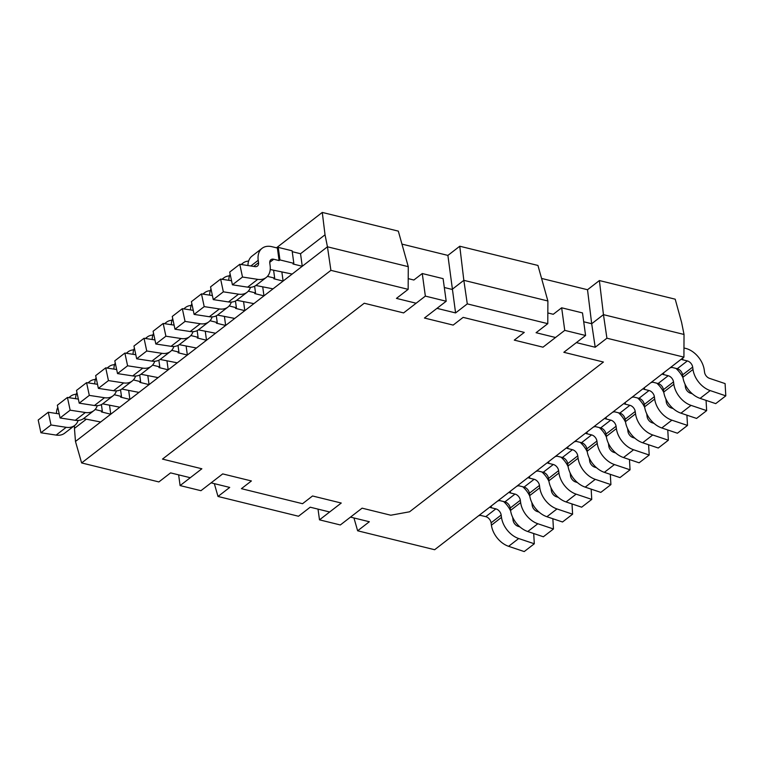 <?xml version="1.0" encoding="UTF-8"?>
<svg xmlns="http://www.w3.org/2000/svg" width="764" height="764" viewBox="0 0 764 764"><rect width="100%" height="100%" fill="white"/><g stroke="black" fill="none" stroke-linecap="round" stroke-linejoin="round"><path stroke-width="1.15" d="M267.448 276.358L274.677 278.134L273.837 278.784L283.1 281.066L281.916 272.385M283.1 281.066L273.025 288.849L255.864 285.488M220.634 279.08L210.549 286.872L213.271 299.612L228.484 301.942A20.17 13.637 52.3 0 0 237.002 300.061L247.087 292.278A20.17 13.637 -127.7 0 1 238.569 294.159L223.346 291.829L220.634 279.08L231.549 280.751M230.155 274.2A20.17 13.637 52.3 0 0 228.808 280.331M274.677 278.134L273.617 270.351M241.453 264.545A20.17 13.637 -127.7 0 1 242.942 263.112A20.17 13.637 -127.7 0 1 248.615 261.078M250.477 287.293A20.17 13.637 -127.7 0 1 247.087 292.278M213.271 299.612L223.346 291.829M596.589 467.778L594.583 467.11A5.759 3.896 -127.7 0 1 589.674 461.064L589.35 458.696A20.17 13.637 52.3 0 0 589.254 458.104M587.258 451.81A20.17 13.637 52.3 0 0 580.182 442.366M567.805 446.844L567.929 447.733L567.089 448.382L572.446 449.7A5.759 3.896 -127.7 0 1 577.765 455.85L578.09 458.219A20.17 13.637 52.3 0 0 595.28 479.353L610.904 484.605L600.819 492.388L585.205 487.136A20.17 13.637 -127.7 0 1 568.015 466.011L567.69 463.643A5.759 3.896 52.3 0 0 562.371 457.483L557.004 456.165L555.199 456.576M567.929 447.733L566.964 447.494M610.904 484.605L610.312 474.348M606.1 417.249L606.224 418.147L605.384 418.796L610.751 420.114A5.759 3.896 -127.7 0 1 616.071 426.264L616.395 428.633A20.17 13.637 52.3 0 0 633.585 449.767L649.199 455.019L639.124 462.803L623.51 457.55A20.17 13.637 -127.7 0 1 606.31 436.425L605.986 434.057A5.759 3.896 52.3 0 0 600.676 427.897L595.309 426.579L593.504 426.99M606.224 418.147L605.26 417.908M649.199 455.019L648.607 444.763M634.894 438.192L632.879 437.514A5.759 3.896 -127.7 0 1 627.97 431.479L627.645 429.11A20.17 13.637 52.3 0 0 627.559 428.518M625.554 422.225A20.17 13.637 52.3 0 0 618.477 412.77M558.293 497.374L556.278 496.695A5.759 3.896 -127.7 0 1 551.369 490.66L551.045 488.291A20.17 13.637 52.3 0 0 550.959 487.69M548.953 481.396A20.17 13.637 52.3 0 0 541.877 471.951M529.5 476.43L529.624 477.319L528.784 477.968L534.151 479.286A5.759 3.896 -127.7 0 1 539.47 485.446L539.795 487.814A20.17 13.637 52.3 0 0 556.985 508.939L572.599 514.191L562.524 521.984L546.909 516.731A20.17 13.637 -127.7 0 1 529.71 495.597L529.385 493.229A5.759 3.896 52.3 0 0 524.075 487.079L518.708 485.751L516.903 486.171M529.624 477.319L528.659 477.08M572.599 514.191L572.016 503.934M644.405 387.663L644.529 388.551L643.689 389.201L649.047 390.519A5.759 3.896 -127.7 0 1 654.366 396.678L654.691 399.047A20.17 13.637 52.3 0 0 671.881 420.181L687.504 425.424L677.42 433.217L661.805 427.964A20.17 13.637 -127.7 0 1 644.615 406.83L644.291 404.462A5.759 3.896 52.3 0 0 638.971 398.311L633.604 396.993L631.799 397.404M644.529 388.551L643.555 388.313M687.504 425.424L686.912 415.167M673.189 408.606L671.184 407.928A5.759 3.896 -127.7 0 1 666.265 401.893L665.95 399.524A20.17 13.637 52.3 0 0 665.855 398.932M663.859 392.639A20.17 13.637 52.3 0 0 656.782 383.184M519.988 526.959L517.982 526.281A5.759 3.896 -127.7 0 1 513.074 520.246L512.749 517.877A20.17 13.637 52.3 0 0 512.654 517.285M510.658 510.992A20.17 13.637 52.3 0 0 503.581 501.537M491.204 506.016L491.328 506.904L490.488 507.554L495.846 508.872A5.759 3.896 -127.7 0 1 501.165 515.031L501.49 517.4A20.17 13.637 52.3 0 0 518.689 538.534L534.303 543.777L524.219 551.57L508.604 546.317A20.17 13.637 -127.7 0 1 491.414 525.183L491.09 522.815A5.759 3.896 52.3 0 0 485.77 516.665L480.403 515.347L478.598 515.757M491.328 506.904L490.364 506.675M534.303 543.777L533.711 533.53M682.701 358.077L682.825 358.965L681.985 359.615L687.352 360.933A5.759 3.896 -127.7 0 1 692.671 367.092L692.996 369.461A20.17 13.637 52.3 0 0 710.186 390.585L725.8 395.838L725.093 383.595L709.479 378.342A5.759 3.896 -127.7 0 1 704.57 372.307L704.246 369.938A20.17 13.637 52.3 0 0 685.633 348.394L683.971 347.983M725.8 395.838L715.725 403.621L700.101 398.378A20.17 13.637 -127.7 0 1 682.911 377.244L682.586 374.876A5.759 3.896 52.3 0 0 677.267 368.716L671.909 367.398L670.104 367.809M682.825 358.965L681.86 358.727M172.702 318.588A20.17 13.637 52.3 0 0 171.356 324.719M184.009 308.933A20.17 13.637 -127.7 0 1 185.49 307.491A20.17 13.637 -127.7 0 1 191.172 305.466M209.995 320.737L217.234 322.523L216.393 323.172L225.647 325.445L215.572 333.228L198.411 329.867M163.181 323.468L153.096 331.251L155.818 344.001L171.04 346.321A20.17 13.637 52.3 0 0 179.559 344.44L189.634 336.657A20.17 13.637 -127.7 0 1 181.116 338.538L165.903 336.208L163.181 323.468L174.106 325.139M193.034 331.671A20.17 13.637 -127.7 0 1 189.634 336.657M155.818 344.001L165.903 336.208M225.647 325.445L224.463 316.773M217.234 322.523L216.317 315.818M171.699 350.332L178.929 352.108L178.088 352.758L187.352 355.031L186.168 346.359M187.352 355.031L177.277 362.824L160.115 359.452M124.876 353.054L114.801 360.837L117.522 373.586L132.735 375.917A20.17 13.637 52.3 0 0 141.254 374.035L151.339 366.243A20.17 13.637 -127.7 0 1 142.811 368.124L127.598 365.794L124.876 353.054L135.801 354.725M134.407 348.174A20.17 13.637 52.3 0 0 133.06 354.305M178.929 352.108L178.012 345.414M145.704 338.519A20.17 13.637 -127.7 0 1 147.194 337.077A20.17 13.637 -127.7 0 1 152.867 335.052M154.729 361.267A20.17 13.637 -127.7 0 1 151.339 366.243M117.522 373.586L127.598 365.794M211.007 289.002A20.17 13.637 52.3 0 0 209.651 295.133M222.305 279.337A20.17 13.637 -127.7 0 1 223.795 277.905A20.17 13.637 -127.7 0 1 229.467 275.88M248.3 291.151L255.529 292.927L254.689 293.577L263.952 295.859L253.877 303.642L236.716 300.281M201.476 293.882L191.401 301.665L194.123 314.405L209.336 316.735A20.17 13.637 52.3 0 0 217.855 314.854L227.939 307.071A20.17 13.637 -127.7 0 1 219.411 308.952L204.198 306.622L201.476 293.882L212.402 295.553M231.33 302.086A20.17 13.637 -127.7 0 1 227.939 307.071M194.123 314.405L204.198 306.622M263.952 295.859L262.768 287.178M255.529 292.927L254.613 286.233M133.394 379.918L140.633 381.694L139.793 382.344L149.056 384.626L147.863 375.945M149.056 384.626L138.972 392.409L121.81 389.048M86.58 382.64L76.495 390.433L79.217 403.172L94.44 405.503A20.17 13.637 52.3 0 0 102.959 403.621L113.034 395.838A20.17 13.637 -127.7 0 1 104.515 397.719L89.302 395.389L86.58 382.64L97.505 384.311M96.102 377.76A20.17 13.637 52.3 0 0 94.755 383.891M140.633 381.694L139.716 375M107.409 368.105A20.17 13.637 -127.7 0 1 108.889 366.672A20.17 13.637 -127.7 0 1 114.571 364.638M116.434 390.853A20.17 13.637 -127.7 0 1 113.034 395.838M79.217 403.172L89.302 395.389M279.939 259.922L293.834 263.341L292.115 250.802L278.22 247.383L279.939 259.922L279.099 260.572L273.732 259.254A5.759 3.896 52.3 0 0 270.895 259.712A5.759 3.896 52.3 0 0 269.787 263.141L270.112 265.509A20.17 13.637 -127.7 0 1 266.235 277.485A20.17 13.637 -127.7 0 1 257.716 279.357L242.503 277.036L239.781 264.287L254.995 266.617A5.759 3.896 52.3 0 0 257.43 266.082A5.759 3.896 52.3 0 0 258.538 262.663L258.213 260.295A20.17 13.637 -127.7 0 1 262.09 248.31L252.015 256.102A20.17 13.637 52.3 0 0 247.956 265.538M262.09 248.31A20.17 13.637 -127.7 0 1 272.013 246.715L277.38 248.033L279.099 260.572M293.834 263.341L292.994 263.991L302.248 266.264L292.173 274.056L270.227 269.511M239.781 264.287L229.697 272.079L232.418 284.819L247.631 287.149A20.17 13.637 52.3 0 0 256.16 285.268L266.235 277.485M232.418 284.819L242.503 277.036M302.248 266.264L300.538 253.724L325.034 234.796L322.274 212.43L276.482 247.813M292.23 251.681L300.538 253.724M278.22 247.383L277.38 248.033M95.099 409.504L102.328 411.28L101.488 411.93L110.751 414.212L109.567 405.531M110.751 414.212L100.676 421.995L83.515 418.634M48.275 412.235L38.2 420.019L40.922 432.758L56.135 435.088A20.17 13.637 52.3 0 0 64.653 433.207L74.738 425.424A20.17 13.637 -127.7 0 1 66.21 427.305L50.997 424.975L48.275 412.235L59.2 413.907M57.806 407.355A20.17 13.637 52.3 0 0 56.46 413.486M102.328 411.28L101.411 404.586M69.104 397.691A20.17 13.637 -127.7 0 1 70.594 396.258A20.17 13.637 -127.7 0 1 76.266 394.234M78.129 420.439A20.17 13.637 -127.7 0 1 74.738 425.424M40.922 432.758L50.997 424.975M539.136 512.166L537.13 511.488A5.759 3.896 -127.7 0 1 532.221 505.453L531.897 503.084A20.17 13.637 52.3 0 0 531.801 502.483M529.805 496.189A20.17 13.637 52.3 0 0 522.729 486.744M510.352 491.223L510.476 492.111L509.636 492.761L515.003 494.079A5.759 3.896 -127.7 0 1 520.322 500.239L520.647 502.607A20.17 13.637 52.3 0 0 537.837 523.741L553.451 528.984L543.366 536.777L527.752 531.524A20.17 13.637 -127.7 0 1 510.562 510.39L510.237 508.022A5.759 3.896 52.3 0 0 504.918 501.872L499.56 500.554L497.756 500.964M510.476 492.111L509.512 491.873M553.451 528.984L552.859 518.727M114.247 394.711L121.476 396.487L120.636 397.137L129.899 399.419L128.715 390.738M129.899 399.419L119.824 407.202L102.662 403.841M67.433 397.442L57.348 405.226L60.069 417.965L75.283 420.296A20.17 13.637 52.3 0 0 83.811 418.414L93.886 410.631A20.17 13.637 -127.7 0 1 85.367 412.512L70.154 410.182L67.433 397.442L78.358 399.114M76.954 392.562A20.17 13.637 52.3 0 0 75.607 398.693M121.476 396.487L120.559 389.793M88.252 382.898A20.17 13.637 -127.7 0 1 89.741 381.465A20.17 13.637 -127.7 0 1 95.414 379.441M97.276 405.646A20.17 13.637 -127.7 0 1 93.886 410.631M60.069 417.965L70.154 410.182M577.441 482.581L575.435 481.903A5.759 3.896 -127.7 0 1 570.517 475.867L570.192 473.499A20.17 13.637 52.3 0 0 570.106 472.897M568.101 466.603A20.17 13.637 52.3 0 0 561.024 457.158M548.657 461.637L548.772 462.526L547.931 463.175L553.298 464.493A5.759 3.896 -127.7 0 1 558.618 470.653L558.942 473.021A20.17 13.637 52.3 0 0 576.132 494.146L591.747 499.398L581.671 507.181L566.057 501.938A20.17 13.637 -127.7 0 1 548.867 480.804L548.542 478.436A5.759 3.896 52.3 0 0 543.223 472.276L537.856 470.958L536.051 471.369M548.772 462.526L547.807 462.287M591.747 499.398L591.164 489.141M152.552 365.125L159.781 366.901L158.941 367.551L168.204 369.824L167.01 361.152M168.204 369.824L158.119 377.617L140.958 374.255M105.728 367.847L95.653 375.64L98.375 388.379L113.588 390.71A20.17 13.637 52.3 0 0 122.106 388.828L132.182 381.045A20.17 13.637 -127.7 0 1 123.663 382.917L108.45 380.596L105.728 367.847L116.653 369.518M115.259 362.967A20.17 13.637 52.3 0 0 113.903 369.098M159.781 366.901L158.864 360.207M126.557 353.312A20.17 13.637 -127.7 0 1 128.037 351.87A20.17 13.637 -127.7 0 1 133.719 349.845M135.581 376.06A20.17 13.637 -127.7 0 1 132.182 381.045M98.375 388.379L108.45 380.596M615.736 452.985L613.731 452.317A5.759 3.896 -127.7 0 1 608.822 446.272L608.497 443.903A20.17 13.637 52.3 0 0 608.402 443.311M606.406 437.018A20.17 13.637 52.3 0 0 599.329 427.563M586.953 432.052L587.077 432.94L586.236 433.589L591.603 434.907A5.759 3.896 -127.7 0 1 596.923 441.057L597.247 443.426A20.17 13.637 52.3 0 0 614.437 464.56L630.052 469.812L619.967 477.596L604.353 472.343A20.17 13.637 -127.7 0 1 587.163 451.218L586.838 448.85A5.759 3.896 52.3 0 0 581.519 442.69L576.161 441.372L574.356 441.783M587.077 432.94L586.112 432.701M630.052 469.812L629.46 459.556M190.847 335.539L198.077 337.316L197.236 337.965L206.5 340.238L205.315 331.566M206.5 340.238L196.424 348.021L179.263 344.659M144.033 338.261L133.948 346.044L136.67 358.793L151.883 361.114A20.17 13.637 52.3 0 0 160.411 359.242L170.487 351.45A20.17 13.637 -127.7 0 1 161.968 353.331L146.745 351.001L144.033 338.261L154.949 339.932M153.554 333.381A20.17 13.637 52.3 0 0 152.208 339.512M198.077 337.316L197.16 330.621M164.852 323.726A20.17 13.637 -127.7 0 1 166.342 322.284A20.17 13.637 -127.7 0 1 172.015 320.259M173.877 346.474A20.17 13.637 -127.7 0 1 170.487 351.45M136.67 358.793L146.745 351.001M654.041 423.399L652.036 422.721A5.759 3.896 -127.7 0 1 647.118 416.686L646.793 414.317A20.17 13.637 52.3 0 0 646.707 413.725M644.701 407.432A20.17 13.637 52.3 0 0 637.625 397.977M625.258 402.456L625.372 403.344L624.532 403.994L629.899 405.312A5.759 3.896 -127.7 0 1 635.218 411.471L635.543 413.84A20.17 13.637 52.3 0 0 652.733 434.974L668.347 440.217L658.272 448.01L642.658 442.757A20.17 13.637 -127.7 0 1 625.468 421.623L625.143 419.255A5.759 3.896 52.3 0 0 619.824 413.104L614.457 411.786L612.652 412.197M625.372 403.344L624.408 403.115M668.347 440.217L667.765 429.97M229.143 305.944L236.382 307.73L235.541 308.369L244.805 310.652L243.611 301.981M244.805 310.652L234.72 318.435L217.559 315.074M182.329 308.675L172.253 316.458L174.975 329.198L190.188 331.528A20.17 13.637 52.3 0 0 198.707 329.647L208.782 321.864A20.17 13.637 -127.7 0 1 200.263 323.745L185.05 321.415L182.329 308.675L193.254 310.346M191.85 303.795A20.17 13.637 52.3 0 0 190.503 309.926M236.382 307.73L235.465 301.026M203.157 294.13A20.17 13.637 -127.7 0 1 204.637 292.698A20.17 13.637 -127.7 0 1 210.32 290.673M212.182 316.879A20.17 13.637 -127.7 0 1 208.782 321.864M174.975 329.198L185.05 321.415M692.337 393.813L690.331 393.135A5.759 3.896 -127.7 0 1 685.423 387.1L685.098 384.731A20.17 13.637 52.3 0 0 685.002 384.13M683.006 377.836A20.17 13.637 52.3 0 0 675.93 368.391M663.553 372.87L663.677 373.758L662.837 374.408L668.204 375.726A5.759 3.896 -127.7 0 1 673.514 381.885L673.838 384.254A20.17 13.637 52.3 0 0 691.038 405.378L706.652 410.631L696.567 418.424L680.953 413.171A20.17 13.637 -127.7 0 1 663.763 392.037L663.438 389.669A5.759 3.896 52.3 0 0 658.119 383.518L652.762 382.191L650.947 382.611M663.677 373.758L662.713 373.52M706.652 410.631L706.06 400.374M541.571 278.43L587.516 289.728L599.387 280.55L675.204 299.192L681.612 322.446L684.028 334.46L603.455 314.653L606.912 338.204L595.204 347.248L576.371 342.616M74.442 425.653L74.452 428.384L86.217 419.293M416.141 303.232L396.449 298.39L408.157 289.346L408.262 266.665L327.45 246.801L325.034 234.796M408.262 266.665L398.321 231.129L322.274 212.43M74.452 428.384L75.474 441.458L327.45 246.801L330.907 270.351L81.624 462.936L158.874 481.931L170.582 472.878L190.274 477.72M401.95 244.108L447.895 255.405L459.766 246.228L537.942 265.452L547.884 300.987L547.778 323.669L467.291 303.881L455.583 312.925L436.979 308.35M444.314 287.503L452.068 289.413L463.834 280.331L467.291 303.881M447.895 255.405L455.583 312.925M408.205 278.631L413.868 280.016L422.263 273.531L425.357 296.107L403.602 312.915L364.237 303.241L162.493 459.097L201.858 468.771L180.103 485.579L200.942 490.698L222.696 473.9L251.404 480.957L241.414 488.673L302.544 503.705L312.533 495.979L341.25 503.037L319.495 519.845L340.333 524.964L362.088 508.165L390.796 515.222L409.571 511.794L603.426 362.031L563.832 352.299L585.587 335.491L564.749 330.373L542.994 347.181L514.287 340.123L524.276 332.397L463.146 317.375L453.157 325.092L424.44 318.034L446.195 301.236L425.357 296.107M459.766 246.228L463.834 280.331L547.884 300.987M599.387 280.55L603.455 314.653L591.689 323.735L587.516 289.728M583.706 321.768L591.689 323.735L595.204 347.248M547.826 312.953L553.26 314.281L561.655 307.796L564.749 330.373M555.533 337.497L536.07 332.712L547.778 323.669M350.504 517.113L369.337 521.745L357.628 530.789L353.952 517.963M211.112 482.848L229.716 487.422L218.007 496.466L298.495 516.244L310.203 507.2L329.666 511.985M218.007 496.466L214.331 483.641M357.628 530.789L434.64 549.717L683.923 357.132L606.912 338.204M683.923 357.132L684.028 334.46M408.157 289.346L330.907 270.351M81.624 462.936L75.474 441.458M178.633 474.864L180.103 485.579M318.025 509.13L319.495 519.845M561.655 307.796L582.493 312.915L585.587 335.491M422.263 273.531L443.101 278.65L446.195 301.236M228.484 301.942L238.569 294.159M562.371 457.483L572.446 449.7M567.69 463.643L577.765 455.85M568.015 466.011L578.09 458.219M585.205 487.136L595.28 479.353M623.51 457.55L633.585 449.767M606.31 436.425L616.395 428.633M605.986 434.057L616.071 426.264M600.676 427.897L610.751 420.114M524.075 487.079L534.151 479.286M529.385 493.229L539.47 485.446M529.71 495.597L539.795 487.814M546.909 516.731L556.985 508.939M661.805 427.964L671.881 420.181M644.615 406.83L654.691 399.047M644.291 404.462L654.366 396.678M638.971 398.311L649.047 390.519M485.77 516.665L495.846 508.872M491.09 522.815L501.165 515.031M491.414 525.183L501.49 517.4M508.604 546.317L518.689 538.534M700.101 398.378L710.186 390.585M682.911 377.244L692.996 369.461M682.586 374.876L692.671 367.092M677.267 368.716L687.352 360.933M171.04 346.321L181.116 338.538M132.735 375.917L142.811 368.124M209.336 316.735L219.411 308.952M94.44 405.503L104.515 397.719M250.84 265.987L258.213 260.295M269.74 262.338L273.732 259.254M247.631 287.149L257.716 279.357M253.677 266.416L258.538 262.663M56.135 435.088L66.21 427.305M504.918 501.872L515.003 494.079M510.237 508.022L520.322 500.239M510.562 510.39L520.647 502.607M527.752 531.524L537.837 523.741M75.283 420.296L85.367 412.512M543.223 472.276L553.298 464.493M548.542 478.436L558.618 470.653M548.867 480.804L558.942 473.021M566.057 501.938L576.132 494.146M113.588 390.71L123.663 382.917M581.519 442.69L591.603 434.907M586.838 448.85L596.923 441.057M587.163 451.218L597.247 443.426M604.353 472.343L614.437 464.56M151.883 361.114L161.968 353.331M619.824 413.104L629.899 405.312M625.143 419.255L635.218 411.471M625.468 421.623L635.543 413.84M642.658 442.757L652.733 434.974M190.188 331.528L200.263 323.745M658.119 383.518L668.204 375.726M663.438 389.669L673.514 381.885M663.763 392.037L673.838 384.254M680.953 413.171L691.038 405.378M242.942 263.112L241.137 264.497M185.49 307.491L183.694 308.885M147.194 337.077L145.389 338.471M223.795 277.905L221.99 279.29M108.889 366.672L107.094 368.057M70.594 396.258L68.789 397.643M89.741 381.465L87.946 382.85M128.037 351.87L126.241 353.264M166.342 322.284L164.547 323.678M204.637 292.698L202.842 294.083"/></g></svg>

